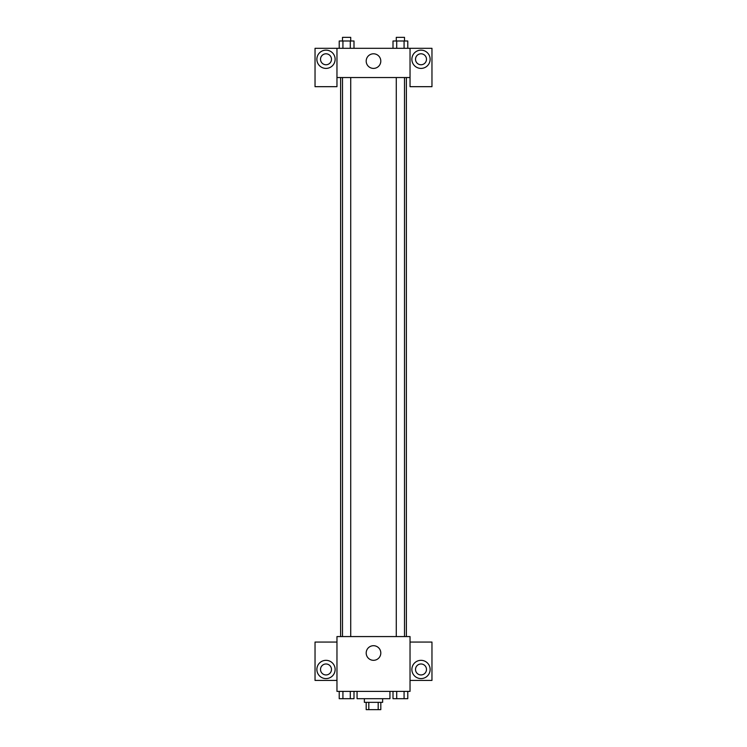 <?xml version="1.0" encoding="UTF-8"?>
<svg xmlns="http://www.w3.org/2000/svg" width="747" height="747" viewBox="0 0 747 747"><rect width="100%" height="100%" fill="white"/><g stroke="black" fill="none" stroke-linecap="round" stroke-linejoin="round"><path stroke-width="1.12" d="M378.187 702.339L378.187 709.65L366.189 709.65L366.189 702.339M378.187 709.65L380.811 709.65L380.811 702.339M382.632 698.688L382.632 702.339L364.368 702.339L364.368 698.688M368.813 702.339L368.813 709.65M357.057 691.377L357.057 698.688L389.943 698.688L389.943 691.377M410.038 691.377L336.962 691.377L336.962 636.575L410.038 636.575L410.038 691.377M326 678.593A9.132 9.132 0 0 1 318.091 664.895A9.132 9.132 0 0 1 333.909 664.895A9.132 9.132 0 0 1 326 678.593M336.962 680.424L315.038 680.424L315.038 642.056L336.962 642.056M320.519 669.461A5.481 5.481 0 0 1 326 663.98A5.481 5.481 0 0 1 331.481 669.461A5.481 5.481 0 0 1 326 674.943A5.481 5.481 0 0 1 320.519 669.461M373.5 660.32A7.311 7.311 0 0 1 367.169 649.358A7.311 7.311 0 0 1 379.831 649.358A7.311 7.311 0 0 1 373.5 660.32M421 678.593A9.132 9.132 0 0 1 413.091 664.895A9.132 9.132 0 0 1 428.909 664.895A9.132 9.132 0 0 1 421 678.593M410.038 680.424L431.962 680.424L431.962 642.056L410.038 642.056M415.519 669.461A5.481 5.481 0 0 1 421 663.98A5.481 5.481 0 0 1 426.481 669.461A5.481 5.481 0 0 1 421 674.943A5.481 5.481 0 0 1 415.519 669.461M406.387 77.539L406.387 636.575M396.283 636.575L396.283 77.539M350.716 77.539L350.716 636.575M410.038 77.539L410.038 86.68L431.962 86.68L431.962 48.312L410.038 48.312L410.038 77.539L336.962 77.539L336.962 86.68L315.038 86.68L315.038 48.312L336.962 48.312L336.962 77.539M331.481 59.274A5.481 5.481 0 0 1 326 64.756A5.481 5.481 0 0 1 320.519 59.274A5.481 5.481 0 0 1 326 53.793A5.481 5.481 0 0 1 331.481 59.274M326 68.407A9.132 9.132 0 0 1 318.091 54.708A9.132 9.132 0 0 1 333.909 54.708A9.132 9.132 0 0 1 326 68.407M426.481 59.274A5.481 5.481 0 0 1 418.255 64.018A5.481 5.481 0 0 1 418.255 54.531A5.481 5.481 0 0 1 426.481 59.274M421 68.407A9.132 9.132 0 0 1 413.091 54.708A9.132 9.132 0 0 1 428.909 54.708A9.132 9.132 0 0 1 421 68.407M410.038 48.312L336.962 48.312M366.189 61.095A7.311 7.311 0 0 1 377.151 54.774A7.311 7.311 0 0 1 377.151 67.426A7.311 7.311 0 0 1 366.189 61.095M407.778 48.312L407.778 41.001L393.006 41.001L393.006 48.312M404.08 41.001L404.08 48.312M396.704 41.001L396.704 48.312M396.283 41.001L396.283 37.35L404.5 37.35L404.5 41.001M353.994 48.312L353.994 41.001L339.222 41.001L339.222 48.312M350.296 41.001L350.296 48.312M342.92 41.001L342.92 48.312M342.5 41.001L342.5 37.35L350.716 37.35L350.716 41.001M407.778 691.377L407.778 698.688L393.006 698.688L393.006 691.377M404.08 691.377L404.08 698.688M396.704 691.377L396.704 698.688M404.5 698.688L396.283 698.688M353.994 691.377L353.994 698.688L339.222 698.688L339.222 691.377M350.296 691.377L350.296 698.688M342.92 691.377L342.92 698.688M350.716 698.688L342.5 698.688M340.613 77.539L340.613 636.575M404.5 636.575L404.5 77.539M342.5 77.539L342.5 636.575"/></g></svg>
